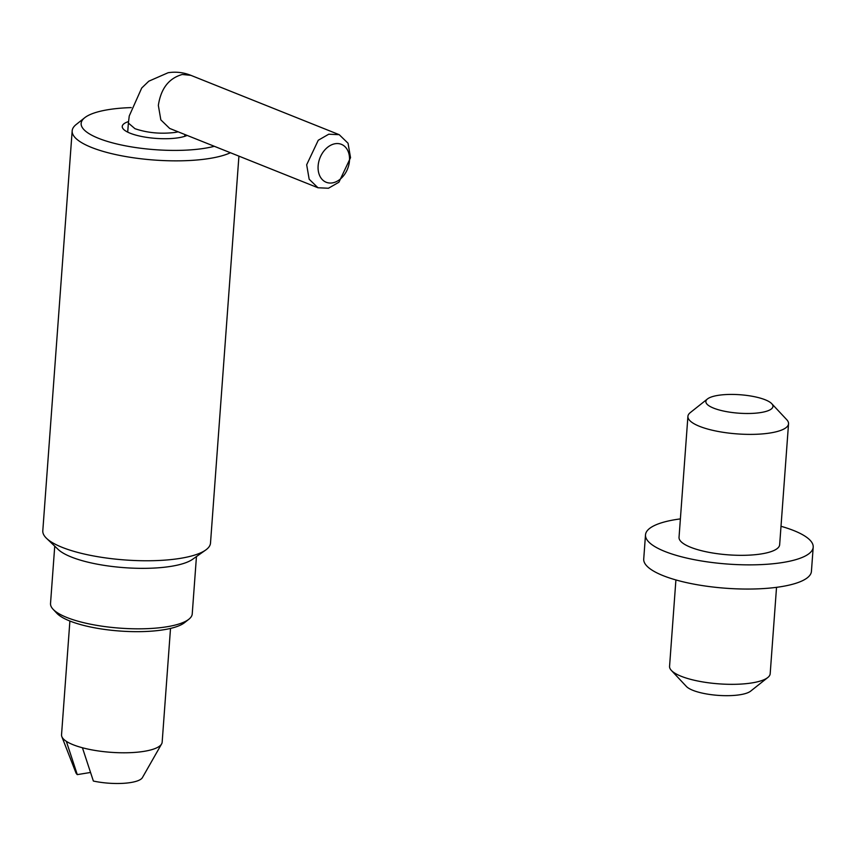 <?xml version="1.0" encoding="UTF-8"?>
<svg xmlns="http://www.w3.org/2000/svg" width="856" height="856" viewBox="0 0 856 856"><rect width="100%" height="100%" fill="white"/><g stroke="black" fill="none" stroke-linecap="round" stroke-linejoin="round"><path stroke-width="1.28" d="M187.111 135.409A34.475 9.47 -175.8 0 1 178.594 137.741A34.475 9.47 -175.8 0 1 141.689 136.489A34.475 9.47 -175.8 0 1 122.237 126.431A34.475 9.47 -175.8 0 1 128.507 121.573M131.246 107.599A75.67 20.79 4.2 0 0 84.723 117.721A75.67 20.79 4.2 0 0 98.558 138.33A75.67 20.79 4.2 0 0 214.332 146.301M230.435 152.743A84.081 23.101 -175.8 0 1 209.624 158.456A84.081 23.101 -175.8 0 1 91.517 147.435A84.081 23.101 -175.8 0 1 72.172 130.861A84.081 23.101 -175.8 0 1 76.141 124.537L84.723 117.721M72.172 130.861L42.8 530.763A84.081 23.101 4.2 0 0 46.566 538.37A84.081 23.101 4.2 0 0 180.252 558.369A84.081 23.101 4.2 0 0 205.665 550.055A84.081 23.101 4.2 0 0 210.501 543.079L238.92 156.134M46.566 538.37L58.155 549.434A71.048 19.517 4.2 0 0 171.114 566.33A71.048 19.517 4.2 0 0 192.589 559.3L205.665 550.055M54.741 546.171L50.525 603.48A71.048 19.517 4.2 0 0 53.072 609.258A71.048 19.517 4.2 0 0 66.875 617.486A71.048 19.517 4.2 0 0 166.674 626.806A71.048 19.517 4.2 0 0 188.876 619.23A71.048 19.517 4.2 0 0 192.236 613.88L196.452 556.571M188.876 619.23L184.586 622.633A66.843 18.361 -175.8 0 1 133.793 631.642A66.843 18.361 -175.8 0 1 69.807 620.996A66.843 18.361 -175.8 0 1 56.817 613.249L53.072 609.258M350.532 157.686L338.923 182.221L328.447 188.245L317.983 187.764L309.166 179.225L306.673 164.769L318.261 140.245L328.747 134.21L339.222 134.692L348.05 143.241L350.532 157.686M349.473 160.778A20.426 14.852 111.8 0 0 335.242 143.712A20.426 14.852 111.8 0 0 318.132 165.839A20.426 14.852 111.8 0 0 332.363 182.895A20.426 14.852 111.8 0 0 349.473 160.778M82.422 747.759A50.45 13.857 4.2 0 0 161.602 743.95L142.417 777.601A33.63 9.234 -175.8 0 1 93.368 781.047L82.422 747.759A50.45 13.857 -175.8 0 1 73.145 744.741A50.45 13.857 -175.8 0 1 66.34 741.328L77.286 774.616A33.63 9.234 -175.8 0 1 75.895 772.722L61.835 736.62A50.45 13.857 4.2 0 0 66.34 741.328M161.602 743.95A50.45 13.857 4.2 0 0 162.159 742.184L170.515 628.422M90.479 772.476L77.286 774.616M69.892 621.028L61.536 734.79A50.45 13.857 4.2 0 0 61.835 736.62M767.8 677.513L750.637 691.145A33.63 9.234 -175.8 0 1 725.086 695.671A33.63 9.234 -175.8 0 1 692.889 690.321A33.63 9.234 -175.8 0 1 686.352 686.426L671.372 670.43A50.45 13.857 4.2 0 0 681.173 676.272A50.45 13.857 4.2 0 0 729.462 684.318A50.45 13.857 4.2 0 0 767.8 677.513A50.45 13.857 4.2 0 0 770.186 673.715L776.531 587.334M781.014 526.29A84.081 23.101 -175.8 0 1 793.854 530.602A84.081 23.101 -175.8 0 1 813.2 547.177A84.081 23.101 -175.8 0 1 757.046 564.757A84.081 23.101 -175.8 0 1 664.845 551.446A84.081 23.101 -175.8 0 1 645.499 534.861A84.081 23.101 -175.8 0 1 680.392 518.897M813.2 547.177L811.424 571.369A84.081 23.101 -175.8 0 1 755.27 588.949A84.081 23.101 -175.8 0 1 663.068 575.628A84.081 23.101 -175.8 0 1 643.723 559.054L645.499 534.861M713.615 408.13A33.63 9.234 4.2 0 0 754.949 413.223A33.63 9.234 4.2 0 0 771.748 403.69A33.63 9.234 4.2 0 0 765.211 399.784A33.63 9.234 4.2 0 0 733.025 394.434A33.63 9.234 4.2 0 0 707.463 398.96A33.63 9.234 4.2 0 0 713.615 408.13M771.748 403.69L786.728 419.675A50.45 13.857 -175.8 0 1 788.537 423.774A50.45 13.857 -175.8 0 1 754.853 434.324A50.45 13.857 -175.8 0 1 699.523 426.331A50.45 13.857 -175.8 0 1 687.914 416.39A50.45 13.857 -175.8 0 1 690.3 412.592L707.463 398.96M788.537 423.774L779.656 544.716A50.45 13.857 -175.8 0 1 745.972 555.266A50.45 13.857 -175.8 0 1 690.642 547.273A50.45 13.857 -175.8 0 1 679.033 537.333L687.914 416.39M675.908 579.94L669.563 666.332A50.45 13.857 4.2 0 0 671.372 670.43M317.983 187.764L169.67 128.432L160.832 119.861L158.349 105.427C160.875 88.575 168.857 78.249 182.296 74.472L190.899 75.349L339.222 134.692M178.166 131.835L175.116 132.434C160.714 134.157 147.328 132.905 134.959 128.689L128.379 123.05L129.256 115.934L141.711 88.018L148.805 81.192L168.129 72.728C175.94 71.529 183.537 72.407 190.899 75.349M184.736 136.329L184.864 134.51M127.715 132.134L128.379 123.05"/></g></svg>
